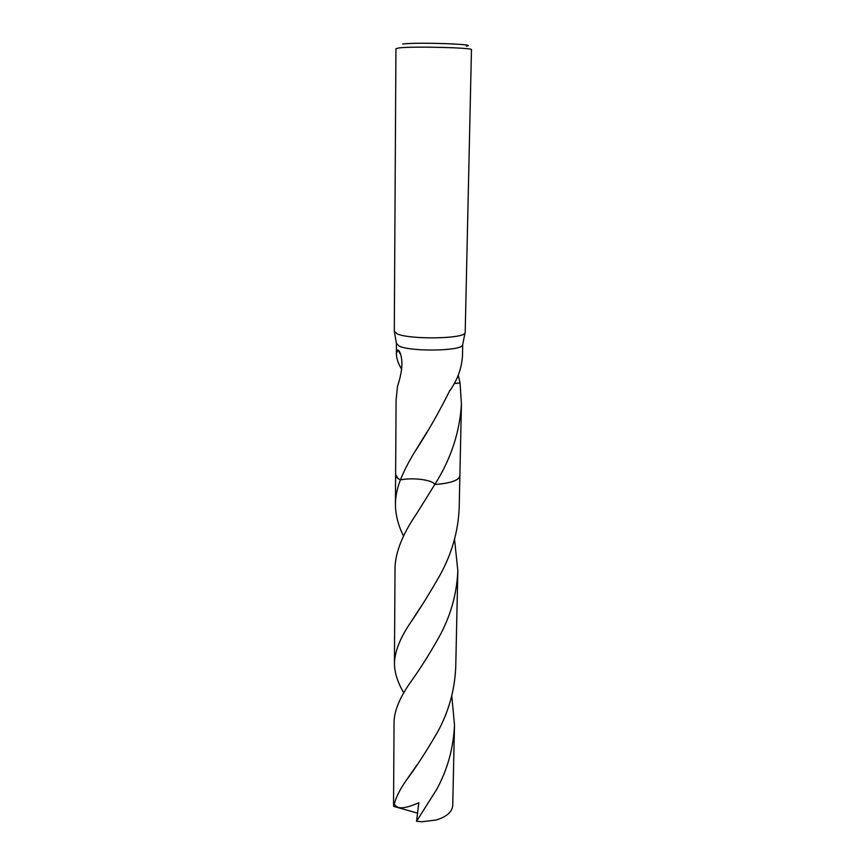 <?xml version="1.0" encoding="UTF-8"?>
<svg xmlns="http://www.w3.org/2000/svg" width="865" height="865" viewBox="0 0 865 865"><rect width="100%" height="100%" fill="white"/><g stroke="black" fill="none" stroke-linecap="round" stroke-linejoin="round"><path stroke-width="1.3" d="M465.197 332.376L465.035 332.939C463.781 338.885 409.826 339.718 397.338 333.901L394.299 331.382L395.932 48.645L399.197 47.889C413.286 46.159 473.901 47.705 471.457 49.694L465.197 332.376M462.71 344.421L462.559 345.157C461.294 351.028 411.016 351.882 399.306 346.151L396.462 343.492M466.332 46.18C480.226 44.277 417.979 42.071 402.722 43.985M459.877 475.739L459.877 475.891C458.807 480.453 450.438 483.308 434.803 484.465L434.792 484.465C432.738 479.859 412.832 477.264 400.419 479.902L398.376 478.767L395.619 474.842M403.587 536.224C398.224 525.477 395.51 514.816 395.424 504.252C395.5 496.402 397.165 488.282 400.419 479.902L398.387 478.767L395.619 474.885M459.877 475.782C458.958 480.399 450.6 483.297 434.792 484.465M401.63 369.193C398.203 363.614 396.451 358.38 396.375 353.482L397.824 349.871L399.273 351.082C402.841 358.067 402.776 368.133 399.057 381.281L397.489 386.46L396.084 400.062L395.619 474.993C395.629 476.723 397.23 478.367 400.419 479.902C403.901 471.144 408.637 461.867 414.638 452.071C427.213 432.943 438.912 412.475 449.746 390.634L449.941 390.602C457.477 379.865 461.661 368.339 462.472 356.012L462.721 344.584M458.266 375.248L460.05 383.054L461.434 404.042C459.748 432.327 450.87 459.131 434.803 484.465L416.422 514.015C402.863 533.792 395.738 551.459 395.035 567.029L394.429 663.293C394.818 651.518 400.03 638.197 410.064 623.351C419.774 609.198 429.829 593.001 440.209 574.749C451.865 553.524 458.19 531.294 459.185 508.047L459.877 475.891C459.337 479.556 453.303 482.216 441.788 483.859L434.803 484.465M459.931 382.979L454.276 383.411M454.233 383.498L460.05 383.054M393.543 804.71L393.694 806.396L394.321 803.942C396.084 797.13 399.944 789.442 405.901 780.868C415.741 767.742 426.261 751.544 437.474 732.255C448.665 711.895 454.763 690.086 455.747 666.839L457.834 570.727C456.828 594.006 450.6 616.075 439.128 636.921C429.905 653.324 420.768 667.866 411.718 680.56C400.441 696.141 394.559 709.765 394.062 721.399L393.543 804.71M454.547 539.317L457.834 570.727M436.479 789.767L416.519 821.296L421.806 821.739L435.949 820.052C446.545 816.874 452.146 812.03 452.741 805.542L454.493 724.859C453.498 748.095 447.497 769.731 436.479 789.767M451.779 695.806L454.493 724.859M416.53 821.296L418.822 802.731C402.03 810.137 396.797 808.461 394.321 803.942M403.879 692.919C397.705 682.669 394.559 672.797 394.429 663.293M417.795 813.208L393.694 806.396M462.559 345.157L465.035 332.939M459.877 475.891L461.434 404.042M426.856 432.24L414.638 452.071M396.375 353.482L396.44 343.664M400.809 354.736L397.824 349.871M396.581 344.227L394.451 331.944M417.071 764.822L405.901 780.868M410.064 623.351L421.785 605.37M395.424 504.252L395.608 474.993"/></g></svg>
